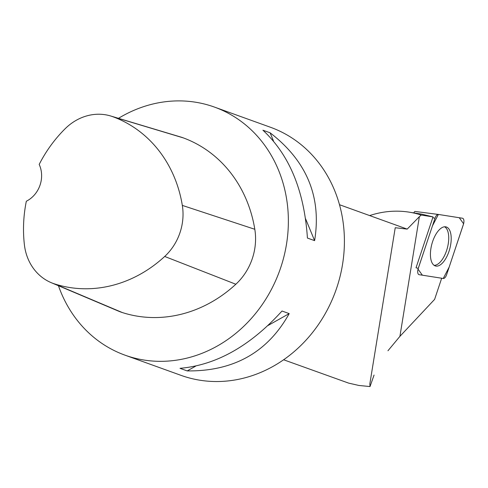 <?xml version="1.0" encoding="UTF-8"?>
<svg xmlns="http://www.w3.org/2000/svg" width="488" height="488" viewBox="0 0 488 488"><rect width="100%" height="100%" fill="white"/><g stroke="black" fill="none" stroke-linecap="round" stroke-linejoin="round"><path stroke-width="0.73" d="M413.855 212.902A2.019 0.927 -74.8 0 1 415.135 211.456A2.019 0.927 -74.8 0 1 415.148 211.456L438.309 214.433M419.131 274.683L443.256 278.477A5.234 2.391 105.2 0 0 446.636 274.652L463.368 224.559A5.234 2.391 105.2 0 0 462.502 218.24L438.37 214.439A5.234 2.391 105.2 0 0 438.34 214.433A5.234 2.391 105.2 0 0 434.997 218.264L418.259 268.357A5.234 2.391 105.2 0 0 418.869 274.61A5.234 2.391 105.2 0 0 419.131 274.683M450.979 234.948A20.252 9.266 105.2 0 0 445.794 226.841A20.252 9.266 105.2 0 0 434.588 236.729A20.252 9.266 105.2 0 0 430.654 257.975A20.252 9.266 105.2 0 0 435.186 265.899A20.252 9.266 105.2 0 0 446.733 256.798A20.252 9.266 105.2 0 0 450.979 234.948M441.677 278.233L434.613 299.376L399.91 336.366L387.942 350.774M434.997 218.264L432.758 217.703L416.026 267.79L418.259 268.357M432.758 217.703A4.892 2.239 -74.8 0 1 433.057 216.916L421.217 215.043L419.369 216.684L399.91 336.366M406.925 229.012A82.411 73.035 109.8 0 1 407.096 229.073A82.411 73.035 109.8 0 1 407.193 229.11L395.231 227.731L369.831 383.91L370.02 386.563L358.826 385.453L348.615 383.11L283.607 359.766M407.193 229.11L419.369 216.684M369.654 215.58A100.443 89.011 109.8 0 1 409.212 212.164A100.443 89.011 109.8 0 1 421.217 215.043M370.02 386.563L374.064 375.065M421.717 214.153L433.057 216.916M110.623 115.973L180.774 137.036A56.041 49.66 109.8 0 1 183.342 137.897A131.858 116.852 109.8 0 1 254.809 229.281A56.041 49.66 109.8 0 1 235.838 284.242A131.858 116.852 109.8 0 1 122.311 312.546A56.041 49.66 109.8 0 1 118.633 311.185L51.179 282.65A52.063 46.14 109.8 0 1 24.4 244.781A127.88 113.332 109.8 0 1 26.334 201.233A26.37 23.369 109.8 0 0 39.186 164.425A127.88 113.332 109.8 0 1 65.191 128.692A52.063 46.14 109.8 0 1 110.623 115.973A52.063 46.14 109.8 0 1 113.009 116.772A127.88 113.332 109.8 0 1 182.323 205.405A52.063 46.14 109.8 0 1 164.694 256.462A127.88 113.332 109.8 0 1 54.595 283.918A52.063 46.14 109.8 0 1 51.179 282.65M118.468 118.328A131.858 116.852 109.8 0 1 213.061 106.591A131.858 116.852 109.8 0 1 214.409 107.067A131.858 116.852 109.8 0 1 279.63 270.736A131.858 116.852 109.8 0 1 124.989 355.16A131.858 116.852 109.8 0 1 58.45 285.724M214.409 107.067L270.444 127.258A131.858 116.852 109.8 0 1 335.939 290.171A131.858 116.852 109.8 0 1 182.372 375.833A131.858 116.852 109.8 0 1 181.024 375.357L124.989 355.16M187.185 370.917C233.648 371.429 267.656 352.33 289.195 313.607L282.015 311.021C250.216 346.041 216.214 365.146 180.005 368.324L187.185 370.917L195.633 366.171M314.608 240.639C321.708 197.097 306.879 161.15 270.108 132.797L262.922 130.211C289.439 154.867 304.274 190.814 307.422 238.052L314.608 240.639L305.592 218.795M273.5 141.02L270.108 132.797M268.089 325.465L289.195 313.607M434.076 265.313A20.057 9.174 105.2 0 0 447.295 248.221A20.057 9.174 105.2 0 0 444.537 226.786M438.376 214.439L432.466 225.84L418.027 269.15L422.37 275.189L443.25 278.477L449.167 267.076L463.6 223.766L459.263 217.727L438.376 214.439M113.009 116.772L183.342 137.897M182.323 205.405L254.809 229.281M164.694 256.462L235.838 284.242M54.595 283.918L122.311 312.546M415.135 211.456L438.34 214.433M339.489 204.71L407.096 229.073M409.212 212.164L421.669 214.141"/></g></svg>
